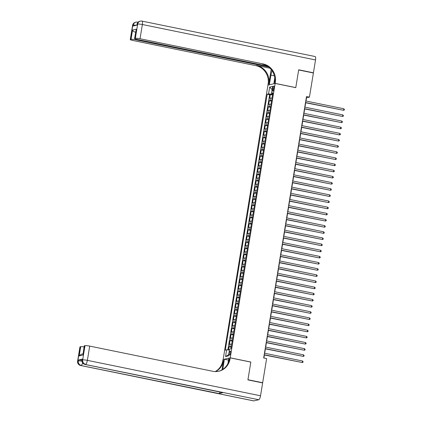 <?xml version="1.0" encoding="UTF-8"?>
<svg xmlns="http://www.w3.org/2000/svg" width="422" height="422" viewBox="0 0 422 422"><rect width="100%" height="100%" fill="white"/><g stroke="black" fill="none" stroke-linecap="round" stroke-linejoin="round"><path stroke-width="0.63" d="M230.544 353.014A2.01 0.586 -78.4 0 0 230.322 351.188A2.01 0.586 -78.4 0 0 229.294 353.309A2.01 0.586 -78.4 0 0 229.515 355.129A2.01 0.586 -78.4 0 0 230.544 353.014M223.143 359.549L267.938 85.149L275.16 83.445L230.227 357.819L223.006 359.523M272.021 98.12A2.516 0.322 -170.7 0 0 270.423 98.073L269.711 98.242L270.317 94.549L272.533 95.003M271.62 100.578A2.516 0.322 -170.7 0 0 270.022 100.531L269.31 100.7L271.525 101.153M269.31 100.7L268.703 104.392L269.415 104.223A2.516 0.322 -170.7 0 1 271.014 104.271M270.006 110.422A2.516 0.322 -170.7 0 0 268.408 110.374L267.696 110.543L268.302 106.85L270.518 107.304M268.999 116.577A2.516 0.322 -170.7 0 0 267.4 116.525L266.688 116.694L267.295 113.001L269.51 113.46M267.991 122.728A2.516 0.322 -170.7 0 0 266.393 122.681L265.681 122.844L266.287 119.157L268.503 119.611M266.984 128.879A2.516 0.322 -170.7 0 0 265.385 128.831L264.673 129L265.28 125.308L267.495 125.761M265.976 135.029A2.516 0.322 -170.7 0 0 264.378 134.982L263.666 135.151L264.272 131.458L266.488 131.912M264.969 141.185A2.516 0.322 -170.7 0 0 263.37 141.133L262.658 141.301L263.265 137.609L265.48 138.063M263.961 147.336A2.516 0.322 -170.7 0 0 262.363 147.289L261.651 147.452L262.257 143.765L264.473 144.218M262.953 153.487A2.516 0.322 -170.7 0 0 261.355 153.439L260.643 153.608L261.25 149.915L263.465 150.369M261.946 159.637A2.516 0.322 -170.7 0 0 260.348 159.59L259.635 159.759L260.242 156.066L262.458 156.52M260.938 165.793A2.516 0.322 -170.7 0 0 259.34 165.74L258.628 165.909L259.235 162.217L261.45 162.67M259.931 171.944A2.516 0.322 -170.7 0 0 258.333 171.891L257.62 172.06L258.227 168.373L260.443 168.826M258.923 178.095A2.516 0.322 -170.7 0 0 257.325 178.047L256.613 178.216L257.22 174.523L259.435 174.977M257.921 184.245A2.516 0.322 -170.7 0 0 256.318 184.198L255.605 184.367L256.212 180.674L258.428 181.128M256.914 190.401A2.516 0.322 -170.7 0 0 255.31 190.348L254.598 190.517L255.204 186.825L257.42 187.278M255.906 196.552A2.516 0.322 -170.7 0 0 254.302 196.499L253.59 196.668L254.197 192.981L256.412 193.434M254.899 202.702A2.516 0.322 -170.7 0 0 253.295 202.655L252.583 202.824L253.189 199.131L255.405 199.585M253.891 208.853A2.516 0.322 -170.7 0 0 252.287 208.806L251.575 208.974L252.182 205.282L254.397 205.736M252.883 215.004A2.516 0.322 -170.7 0 0 251.28 214.956L250.568 215.125L251.174 211.433L253.39 211.886M251.876 221.16A2.516 0.322 -170.7 0 0 250.272 221.107L249.56 221.276L250.167 217.588L252.382 218.042M250.868 227.31A2.516 0.322 -170.7 0 0 249.265 227.263L248.553 227.432L249.159 223.739L251.375 224.193M249.861 233.461A2.516 0.322 -170.7 0 0 248.257 233.413L247.545 233.582L248.152 229.89L250.367 230.343M248.853 239.612A2.516 0.322 -170.7 0 0 247.25 239.564L246.538 239.733L247.144 236.04L249.365 236.494M247.846 245.768A2.516 0.322 -170.7 0 0 246.242 245.715L245.53 245.884L246.137 242.191L248.358 242.65M246.838 251.918A2.516 0.322 -170.7 0 0 245.24 251.871L244.528 252.034L245.129 248.347L247.35 248.801M245.831 258.069A2.516 0.322 -170.7 0 0 244.232 258.021L243.52 258.19L244.122 254.498L246.342 254.951M244.823 264.219A2.516 0.322 -170.7 0 0 243.225 264.172L242.513 264.341L243.114 260.648L245.335 261.102M243.816 270.375A2.516 0.322 -170.7 0 0 242.217 270.323L241.505 270.491L242.107 266.799L244.327 267.253M242.808 276.526A2.516 0.322 -170.7 0 0 241.21 276.479L240.498 276.642L241.099 272.955L243.32 273.409M241.801 282.677A2.516 0.322 -170.7 0 0 240.202 282.629L239.49 282.798L240.092 279.106L242.312 279.559M240.793 288.827A2.516 0.322 -170.7 0 0 239.195 288.78L238.483 288.949L239.084 285.256L241.305 285.71M239.786 294.983A2.516 0.322 -170.7 0 0 238.187 294.931L237.475 295.099L238.077 291.407L240.297 291.86M238.778 301.134A2.516 0.322 -170.7 0 0 237.18 301.081L236.468 301.25L237.069 297.563L239.29 298.016M237.771 307.285A2.516 0.322 -170.7 0 0 236.172 307.237L235.46 307.406L236.062 303.713L238.282 304.167M236.763 313.435A2.516 0.322 -170.7 0 0 235.165 313.388L234.453 313.557L235.054 309.864L237.275 310.318M235.756 319.591A2.516 0.322 -170.7 0 0 234.157 319.538L233.445 319.707L234.046 316.015L236.267 316.468M234.748 325.742A2.516 0.322 -170.7 0 0 233.15 325.689L232.438 325.858L233.039 322.171L235.26 322.624M233.741 331.892A2.516 0.322 -170.7 0 0 232.142 331.845L231.43 332.014L232.031 328.321L234.252 328.775M232.733 338.043A2.516 0.322 -170.7 0 0 231.135 337.996L230.423 338.164L231.024 334.472L233.245 334.926M231.725 344.194A2.516 0.322 -170.7 0 0 230.127 344.146L229.415 344.315L230.016 340.623L232.237 341.076M305.987 101.022L306.509 97.825L309.437 97.134L306.493 96.527L263.676 357.988L266.625 358.589L262.669 382.733L247.946 379.721L250.842 362.034L230.227 357.819M272.744 88.093L272.522 89.448A1.946 0.57 -78.4 0 0 272.739 91.215A1.946 0.57 -78.4 0 0 273.736 89.163L273.957 87.808A1.946 0.57 -78.4 0 0 273.741 86.041A1.946 0.57 -78.4 0 0 272.744 88.093L273.873 88.325M271.831 93.304L271.689 94.169L268.556 93.874L267.189 94.196L225.279 350.118L226.646 349.791L225.538 356.558L228.502 355.862L229.61 349.094L230.976 348.772L272.886 92.851L271.52 93.172L272.749 93.695M268.556 93.874L269.663 87.106L272.628 86.404L271.52 93.172M270.317 94.549L269.663 94.702L227.869 349.907M231.325 346.657A2.516 0.322 9.3 0 0 229.721 346.61L229.009 346.778L228.487 349.97M230.016 340.623L230.728 340.454A2.516 0.322 9.3 0 1 232.332 340.507M231.024 334.472L231.736 334.303A2.516 0.322 9.3 0 1 233.34 334.356M232.031 328.321L232.744 328.152A2.516 0.322 9.3 0 1 234.347 328.2M233.039 322.171L233.751 322.002A2.516 0.322 9.3 0 1 235.355 322.049M234.046 316.015L234.759 315.846A2.516 0.322 9.3 0 1 236.362 315.899M235.054 309.864L235.766 309.695A2.516 0.322 9.3 0 1 237.37 309.748M236.062 303.713L236.774 303.545A2.516 0.322 9.3 0 1 238.377 303.592M237.069 297.563L237.781 297.394A2.516 0.322 9.3 0 1 239.385 297.441M238.077 291.407L238.789 291.243A2.516 0.322 9.3 0 1 240.387 291.291M239.084 285.256L239.796 285.087A2.516 0.322 9.3 0 1 241.395 285.14M240.092 279.106L240.804 278.937A2.516 0.322 9.3 0 1 242.402 278.984M241.099 272.955L241.811 272.786A2.516 0.322 9.3 0 1 243.41 272.834M242.107 266.799L242.819 266.635A2.516 0.322 9.3 0 1 244.417 266.683M243.114 260.648L243.826 260.479A2.516 0.322 9.3 0 1 245.425 260.532M244.122 254.498L244.834 254.329A2.516 0.322 9.3 0 1 246.432 254.376M245.129 248.347L245.841 248.178A2.516 0.322 9.3 0 1 247.44 248.226M246.137 242.191L246.849 242.028A2.516 0.322 9.3 0 1 248.447 242.075M247.144 236.04L247.856 235.872A2.516 0.322 9.3 0 1 249.455 235.924M248.152 229.89L248.864 229.721A2.516 0.322 9.3 0 1 250.462 229.768M249.159 223.739L249.871 223.57A2.516 0.322 9.3 0 1 251.47 223.618M250.167 217.588L250.879 217.42A2.516 0.322 9.3 0 1 252.477 217.467M251.174 211.433L251.887 211.264A2.516 0.322 9.3 0 1 253.485 211.316M252.182 205.282L252.894 205.113A2.516 0.322 9.3 0 1 254.492 205.166M253.189 199.131L253.902 198.962A2.516 0.322 9.3 0 1 255.5 199.01M254.197 192.981L254.909 192.812A2.516 0.322 9.3 0 1 256.507 192.859M255.204 186.825L255.917 186.656A2.516 0.322 9.3 0 1 257.515 186.709M256.212 180.674L256.924 180.505A2.516 0.322 9.3 0 1 258.522 180.558M257.22 174.523L257.932 174.355A2.516 0.322 9.3 0 1 259.53 174.402M258.227 168.373L258.939 168.204A2.516 0.322 9.3 0 1 260.538 168.251M259.235 162.217L259.947 162.053A2.516 0.322 9.3 0 1 261.545 162.101M260.242 156.066L260.954 155.897A2.516 0.322 9.3 0 1 262.553 155.95M261.25 149.915L261.962 149.747A2.516 0.322 9.3 0 1 263.56 149.794M262.257 143.765L262.969 143.596A2.516 0.322 9.3 0 1 264.568 143.644M263.265 137.609L263.977 137.445A2.516 0.322 9.3 0 1 265.575 137.493M264.272 131.458L264.984 131.289A2.516 0.322 9.3 0 1 266.583 131.342M265.28 125.308L265.992 125.139A2.516 0.322 9.3 0 1 267.59 125.186M266.287 119.157L266.999 118.988A2.516 0.322 9.3 0 1 268.598 119.036M267.295 113.001L268.007 112.838A2.516 0.322 9.3 0 1 269.605 112.885M268.302 106.85L269.014 106.682A2.516 0.322 9.3 0 1 270.613 106.734M272.638 94.364L271.689 94.169M275.16 83.445L295.769 87.66L298.665 69.973L313.393 72.985L309.437 97.134M262.236 382.838L262.669 382.733M263.898 358.03L264.399 354.997M264.684 353.251L265.406 348.846M265.691 347.1L266.414 342.696M266.699 340.95L267.421 336.54M267.706 334.794L268.429 330.389M268.714 328.643L269.436 324.238M269.721 322.492L270.444 318.088M270.729 316.342L271.446 311.932M271.736 310.186L272.454 305.781M272.744 304.035L273.461 299.631M273.751 297.885L274.469 293.48M274.759 291.734L275.476 287.329M275.766 285.583L276.484 281.173M276.774 279.427L277.491 275.023M277.781 273.277L278.499 268.872M278.789 267.126L279.506 262.721M279.797 260.975L280.514 256.565M280.799 254.819L281.521 250.415M281.806 248.669L282.529 244.264M282.814 242.518L283.537 238.113M283.821 236.367L284.544 231.958M284.829 230.212L285.552 225.807M285.836 224.061L286.559 219.656M286.844 217.91L287.567 213.506M287.851 211.76L288.574 207.35M288.859 205.604L289.582 201.199M289.867 199.453L290.589 195.048M290.874 193.302L291.597 188.898M291.882 187.152L292.604 182.742M292.889 180.996L293.612 176.591M293.897 174.845L294.619 170.441M294.904 168.695L295.627 164.29M295.912 162.544L296.634 158.139M296.919 156.393L297.642 151.983M297.927 150.237L298.649 145.833M298.934 144.087L299.657 139.682M299.942 137.936L300.664 133.531M300.949 131.785L301.672 127.375M301.957 125.629L302.679 121.225M302.964 119.479L303.687 115.074M303.972 113.328L304.695 108.923M304.979 107.177L305.702 102.768M269.663 94.702L267.189 94.196M229.009 346.778L231.23 347.232M226.646 349.791L229.452 350.06M272.111 89.575L269.663 87.106M225.538 356.558L228.703 354.622M305.481 102.725L343.598 110.306L305.512 102.514M343.851 108.77L344.394 109.425L344.294 110.036L343.598 110.306L343.851 108.77L305.765 100.979M132.603 25.336A3.772 3.772 0 0 1 135.457 22.276A3.772 3.576 76.7 0 0 132.788 25.225L130.456 39.468A3.772 0.485 -170.7 0 0 130.266 39.578L132.603 25.336A3.772 0.485 9.3 0 1 132.788 25.225L133.278 25.109L133.125 26.032L137.029 25.109L137.176 24.186L137.667 24.07A3.772 0.485 9.3 0 1 142.372 24.518L140.041 38.761A3.772 0.485 -170.7 0 0 135.335 38.312L137.667 24.07A3.772 3.576 -103.3 0 1 140.336 21.126A3.772 3.772 0 0 1 141.956 21.1A3.772 1.102 -78.4 0 1 142.372 24.518L315.529 59.945L313.419 72.8L298.697 69.788L295.78 87.597L275.165 83.382L275.339 82.337A15.714 14.891 76.7 0 0 263.133 63.944L140.041 38.761M272.106 70.743A7.074 2.068 -78.4 0 0 270.94 75.127L269.363 84.753L267.949 85.086L268.118 84.041A15.714 14.891 76.7 0 0 255.911 65.647L132.819 40.465A3.772 0.485 -170.7 0 1 130.266 39.578M273.889 83.741L274.722 77.806M273.751 83.714L275.165 83.382M271.177 69.482L268.819 83.872A15.714 14.891 76.7 0 0 256.618 65.484L270.043 68.232M135.657 31.919L135.024 32.072C133.579 31.639 132.756 30.985 132.545 30.104L136.269 29.223L134.76 38.449L135.335 38.312M134.76 38.449A3.772 0.485 -170.7 0 0 134.571 38.566A3.772 0.485 -170.7 0 0 137.124 39.446L267.358 66.096M141.956 21.1L315.113 56.527A3.772 1.102 101.6 0 1 315.529 59.945M312.987 72.906L313.419 72.8M268.592 66.956L135.736 39.779A3.772 0.485 -170.7 0 0 131.031 39.33L132.545 30.104M130.456 39.468L131.031 39.33M135.024 32.072A3.772 0.485 9.3 0 1 135.62 32.156M275.339 82.337L274.638 82.501A15.714 14.891 76.7 0 0 262.431 64.107L263.133 63.944M136.269 29.223L134.571 38.566M82.337 359.096L82.184 360.019A3.772 0.485 -170.7 0 0 81.995 360.135L82.148 359.212A3.772 0.485 9.3 0 1 82.337 359.096L78.434 360.019A3.772 0.485 9.3 0 1 81.979 360.256M247.914 379.906L250.832 362.097L230.217 357.877L230.043 358.927A15.714 14.891 -103.3 0 1 218.934 371.207A15.714 14.891 -103.3 0 1 212.804 371.291L89.707 346.109L87.375 360.351L260.532 395.778L262.637 382.918L247.914 379.906M228.497 360.087L224.414 359.249L222.837 368.881A7.074 2.068 -78.4 0 0 222.753 369.424M224.414 359.249L222.995 359.586L222.827 360.631A15.714 14.891 -103.3 0 1 215.209 371.576M221.983 369.894L223.528 360.467A15.714 14.891 -103.3 0 1 215.584 371.587M230.217 357.877L228.803 358.215L227.933 363.516M260.532 395.778A3.772 1.102 101.6 0 1 258.76 399.745L85.112 364.434A3.772 3.576 76.7 0 1 82.184 360.019L82.67 359.903L85.007 345.665L84.426 345.797A3.772 0.485 9.3 0 0 84.242 345.913L82.918 355.029L79.188 355.91L80.702 346.678L80.127 346.815L77.796 361.058L78.281 360.942L78.434 360.019M80.702 346.678A3.772 0.485 9.3 0 1 84.078 346.889M220.115 392.085A3.772 1.102 101.6 0 1 219.029 393.552L80.723 365.473A3.772 3.576 76.7 0 1 77.796 361.058A3.772 0.485 -170.7 0 0 77.606 361.169L79.937 346.926A3.772 0.485 9.3 0 1 80.127 346.815M258.76 399.745L253.88 400.895A3.772 1.102 101.6 0 1 253.727 400.9L80.57 365.473A3.772 1.102 -78.4 0 0 80.723 365.473L253.88 400.895M219.029 393.552L222.932 392.629A3.772 1.102 101.6 0 1 222.779 392.634L84.964 364.439A3.772 1.102 -78.4 0 0 85.112 364.434L222.932 392.629M85.007 345.665A3.772 0.485 9.3 0 1 89.707 346.109M230.043 358.927L229.341 359.09A15.714 14.891 -103.3 0 1 218.58 371.286M79.188 355.91L81.356 354.237L82.939 353.863M304.473 108.876L342.59 116.461L304.505 108.67M342.843 114.921L343.387 115.575L343.286 116.187L342.59 116.461L342.843 114.921L304.758 107.13M303.465 115.027L341.583 122.612L303.497 114.821M341.836 121.072L342.379 121.726L342.279 122.343L341.583 122.612L341.836 121.072L303.75 113.281M302.458 121.177L340.575 128.763L302.49 120.972M340.828 127.228L341.372 127.877L341.271 128.494L340.575 128.763L340.828 127.228L302.743 119.431M301.45 127.333L339.568 134.913L301.482 127.122M339.821 133.378L340.364 134.032L340.264 134.644L339.568 134.913L339.821 133.378L301.735 125.587M300.443 133.484L338.56 141.069L300.475 133.273M338.813 139.529L339.357 140.183L339.256 140.795L338.56 141.069L338.813 139.529L300.728 131.738M299.435 139.635L337.553 147.22L299.467 139.429M337.806 145.68L338.349 146.334L338.249 146.951L337.553 147.22L337.806 145.68L299.72 137.888M298.428 145.785L336.545 153.371L298.459 145.579M336.798 151.836L337.342 152.484L337.241 153.102L336.545 153.371L336.798 151.836L298.713 144.039M297.42 151.941L335.537 159.521L297.452 151.73M335.791 157.986L336.334 158.635L336.234 159.252L335.537 159.521L335.791 157.986L297.705 150.195M296.413 158.092L334.53 165.677L296.444 157.881M334.783 164.137L335.326 164.791L335.226 165.403L334.53 165.677L334.783 164.137L296.698 156.346M295.405 164.242L333.522 171.828L295.437 164.037M333.776 170.288L334.319 170.942L334.219 171.559L333.522 171.828L333.776 170.288L295.69 162.496M294.398 170.393L332.515 177.978L294.429 170.187M332.768 176.438L333.311 177.092L333.211 177.709L332.515 177.978L332.768 176.438L294.683 168.647M293.39 176.549L331.507 184.129L293.422 176.338M331.761 182.594L332.304 183.243L332.204 183.86L331.507 184.129L331.761 182.594L293.675 174.803M292.383 182.7L330.5 190.285L292.414 182.489M330.753 188.745L331.296 189.399L331.196 190.011L330.5 190.285L330.753 188.745L292.668 180.954M291.375 188.85L329.492 196.436L291.407 188.645M329.746 194.895L330.289 195.55L330.189 196.167L329.492 196.436L329.746 194.895L291.66 187.104M290.368 195.001L328.485 202.586L290.399 194.795M328.738 201.046L329.281 201.7L329.181 202.317L328.485 202.586L328.738 201.046L290.652 193.255M289.36 201.157L327.477 208.737L289.392 200.946M327.73 207.202L328.274 207.851L328.174 208.468L327.477 208.737L327.73 207.202L289.645 199.411M288.353 207.307L326.475 214.888L288.384 207.096M326.723 213.353L327.266 214.007L327.166 214.619L326.475 214.888L326.723 213.353L288.637 205.561M287.345 213.458L325.467 221.044L287.377 213.252M325.715 219.503L326.259 220.157L326.159 220.769L325.467 221.044L325.715 219.503L287.63 211.712M286.338 219.609L324.46 227.194L286.369 219.403M324.708 225.654L325.251 226.308L325.151 226.925L324.46 227.194L324.708 225.654L286.622 217.863M285.33 225.759L323.452 233.345L285.362 225.554M323.7 231.81L324.244 232.459L324.143 233.076L323.452 233.345L323.7 231.81L285.615 224.013M284.322 231.915L322.445 239.496L284.354 231.704M322.693 237.961L323.236 238.615L323.136 239.227L322.445 239.496L322.693 237.961L284.607 230.169M283.315 238.066L321.437 245.651L283.352 237.86M321.685 244.111L322.229 244.765L322.128 245.377L321.437 245.651L321.685 244.111L283.6 236.32M282.307 244.217L320.43 251.802L282.344 244.011M320.678 250.262L321.221 250.916L321.121 251.533L320.43 251.802L320.678 250.262L282.592 242.471M281.3 250.367L319.422 257.953L281.337 250.162M319.67 256.418L320.214 257.067L320.113 257.684L319.422 257.953L319.67 256.418L281.585 248.621M280.292 256.523L318.415 264.103L280.329 256.312M318.663 262.568L319.211 263.222L319.106 263.834L318.415 264.103L318.663 262.568L280.577 254.777M279.285 262.674L317.407 270.259L279.322 262.463M317.655 268.719L318.204 269.373L318.098 269.985L317.407 270.259L317.655 268.719L279.57 260.928M278.277 268.825L316.4 276.41L278.314 268.619M316.648 274.87L317.196 275.524L317.091 276.141L316.4 276.41L316.648 274.87L278.562 267.079M277.27 274.975L315.392 282.561L277.307 274.769M315.64 281.026L316.189 281.674L316.083 282.292L315.392 282.561L315.64 281.026L277.555 273.229M276.262 281.131L314.385 288.711L276.299 280.92M314.638 287.176L315.181 287.825L315.076 288.442L314.385 288.711L314.638 287.176L276.547 279.385M275.255 287.282L313.377 294.867L275.292 287.071M313.63 293.327L314.174 293.981L314.073 294.593L313.377 294.867L313.63 293.327L275.54 285.536M274.247 293.432L312.37 301.018L274.284 293.227M312.623 299.478L313.166 300.132L313.066 300.749L312.37 301.018L312.623 299.478L274.532 291.686M273.24 299.583L311.362 307.169L273.277 299.377M311.615 305.628L312.159 306.282L312.058 306.899L311.362 307.169L311.615 305.628L273.525 297.837M272.232 305.739L310.355 313.319L272.269 305.528M310.608 311.784L311.151 312.433L311.051 313.05L310.355 313.319L310.608 311.784L272.517 303.993M271.225 311.89L309.347 319.475L271.262 311.679M309.6 317.935L310.144 318.589L310.043 319.201L309.347 319.475L309.6 317.935L271.515 310.144M270.217 318.04L308.34 325.626L270.254 317.835M308.593 324.085L309.136 324.74L309.036 325.357L308.34 325.626L308.593 324.085L270.507 316.294M269.21 324.191L307.332 331.776L269.247 323.985M307.585 330.236L308.129 330.89L308.028 331.507L307.332 331.776L307.585 330.236L269.5 322.445M268.202 330.347L306.325 337.927L268.239 330.136M306.578 336.392L307.121 337.041L307.021 337.658L306.325 337.927L306.578 336.392L268.492 328.601M267.195 336.498L305.317 344.078L267.231 336.287M305.57 342.543L306.114 343.197L306.013 343.809L305.317 344.078L305.57 342.543L267.485 334.751M266.187 342.648L304.309 350.234L266.224 342.442M304.563 348.693L305.106 349.347L305.006 349.965L304.309 350.234L304.563 348.693L266.477 340.902M265.18 348.799L303.302 356.384L265.216 348.593M303.555 354.844L304.098 355.498L303.998 356.115L303.302 356.384L303.555 354.844L265.47 347.053M264.172 354.949L302.294 362.535L264.209 354.744M302.548 361L303.091 361.649L302.991 362.266L302.294 362.535L302.548 361L264.462 353.209M270.022 100.531L270.423 98.073M229.721 346.61L230.127 344.146M230.728 340.454L231.135 337.996M231.736 334.303L232.142 331.845M232.744 328.152L233.15 325.689M233.751 322.002L234.157 319.538M234.759 315.846L235.165 313.388M235.766 309.695L236.172 307.237M236.774 303.545L237.18 301.081M237.781 297.394L238.187 294.931M238.789 291.243L239.195 288.78M239.796 285.087L240.202 282.629M240.804 278.937L241.21 276.479M241.811 272.786L242.217 270.323M242.819 266.635L243.225 264.172M243.826 260.479L244.232 258.021M244.834 254.329L245.24 251.871M245.841 248.178L246.242 245.715M246.849 242.028L247.25 239.564M247.856 235.872L248.257 233.413M248.864 229.721L249.265 227.263M249.871 223.57L250.272 221.107M250.879 217.42L251.28 214.956M251.887 211.264L252.287 208.806M252.894 205.113L253.295 202.655M253.902 198.962L254.302 196.499M254.909 192.812L255.31 190.348M255.917 186.656L256.318 184.198M256.924 180.505L257.325 178.047M257.932 174.355L258.333 171.891M258.939 168.204L259.34 165.74M259.947 162.053L260.348 159.59M260.954 155.897L261.355 153.439M261.962 149.747L262.363 147.289M262.969 143.596L263.37 141.133M263.977 137.445L264.378 134.982M264.984 131.289L265.385 128.831M265.992 125.139L266.393 122.681M266.999 118.988L267.4 116.525M268.007 112.838L268.408 110.374M269.014 106.682L269.415 104.223M273.63 89.675L272.522 89.448M268.819 83.872L268.118 84.041M256.618 65.484L255.911 65.647M135.842 39.146L135.736 39.779M136.992 24.302A3.772 0.485 9.3 0 1 137.176 24.186A3.772 3.576 76.7 0 1 139.846 21.237A3.772 3.772 0 0 0 136.992 24.302L136.849 25.151M137.883 22.419A3.772 1.102 -78.4 0 0 137.567 22.139A3.772 3.772 0 0 0 135.942 22.16A3.772 3.576 -103.3 0 0 133.278 25.109A3.772 0.485 9.3 0 1 136.348 25.273M274.347 75.823L270.94 75.127M223.528 360.467L222.827 360.631M84.426 345.797L82.918 355.029M81.974 361.2A3.772 0.485 -170.7 0 0 78.281 360.942A3.772 3.576 -103.3 0 0 81.209 365.357A3.772 1.102 -78.4 0 0 82.638 362.92M87.375 360.351A3.772 0.485 -170.7 0 0 82.67 359.903A3.772 3.576 -103.3 0 0 85.603 364.318A3.772 1.102 -78.4 0 0 87.375 360.351M223.38 368.992L222.837 368.881M139.846 21.237L140.336 21.126M138.052 22.234L137.567 22.139M135.457 22.276L135.942 22.16M77.606 361.169A3.772 3.772 0 0 0 80.57 365.473M81.995 360.135A3.772 3.772 0 0 0 84.964 364.439"/></g></svg>
